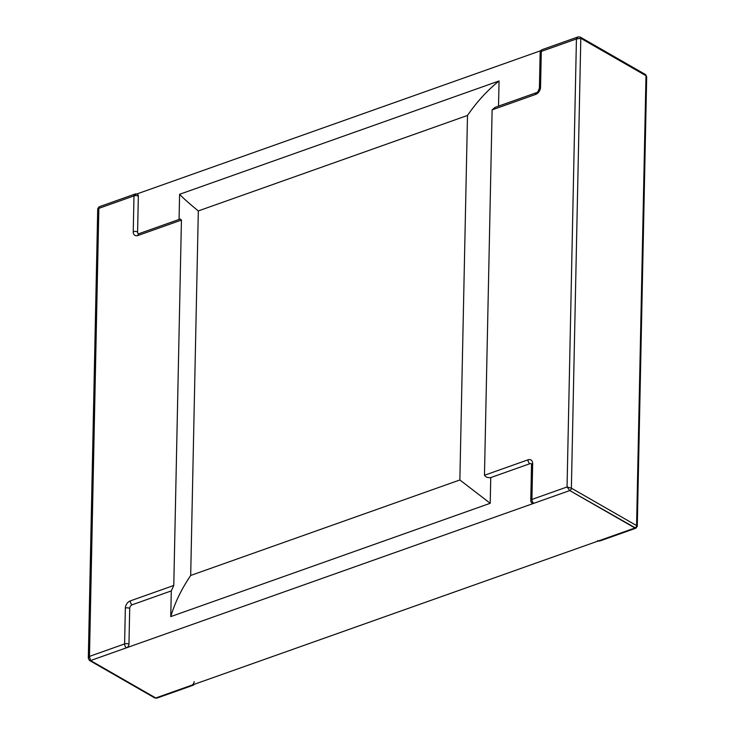<?xml version="1.0" encoding="UTF-8"?>
<svg xmlns="http://www.w3.org/2000/svg" width="735" height="735" viewBox="0 0 735 735"><rect width="100%" height="100%" fill="white"/><g stroke="black" fill="none" stroke-linecap="round" stroke-linejoin="round"><path stroke-width="1.1" d="M134.165 194.922L541.475 50.439M533.812 503.319A3.096 1.764 70.5 0 1 531.91 499.442L567.053 486.974L576.433 38.955L541.3 51.413L540.547 87.217A6.183 4.235 119.9 0 1 535.64 94.429A3.096 1.764 -109.5 0 1 536.559 92.638L495.133 107.328L492.119 109.864L484.466 475.269L527.987 459.825A6.183 4.235 119.9 0 1 532.664 463.638L531.91 499.442A3.096 1.406 1.2 0 0 530.771 500.498A3.096 3.096 0 0 0 532.324 503.245A3.096 2.113 -60.1 0 0 533.812 503.319L569.744 490.567L634.939 527.987L598.997 540.739A3.096 1.764 70.5 0 0 600.091 540.896L635.894 528.199L569.744 490.567L90.561 660.554L155.756 697.965L634.939 527.987A2.058 1.415 -60.1 0 0 636.574 525.58L571.38 488.169A2.058 1.415 119.9 0 1 569.744 490.567L567.053 486.974L571.38 488.169L580.806 38.303L576.433 38.955L578.022 36.925L580.071 37.007A2.058 1.415 119.9 0 1 580.237 37.081A2.058 1.415 119.9 0 1 580.806 38.303L645.991 75.723A2.058 1.415 -60.1 0 0 645.587 74.621A2.058 1.415 -60.1 0 0 645.422 74.501L580.237 37.081M459.862 479.973L190.687 575.459L198.321 210.936L467.497 115.45L459.862 479.973L490.208 503.291L490.75 477.585C487.847 477.925 485.762 477.153 484.466 475.269M498.532 106.125L499.056 80.969L179.597 194.297L179.074 219.453M467.497 115.45C476.804 101.889 487.323 90.396 499.056 80.969M190.687 575.459C181.481 589.084 174.838 602.801 170.759 616.61L490.208 503.291M173.782 585.473L130.26 600.908A6.183 4.235 -60.1 0 0 125.354 608.121L124.601 643.924L89.468 656.392L98.848 208.363L133.99 195.896L133.237 231.709A6.183 4.235 -60.1 0 0 137.914 235.512A3.096 1.764 -109.5 0 1 138.841 233.721L180.259 219.03L181.435 220.077L173.782 585.473L171.292 590.903L170.759 616.61M198.321 210.936C189.547 203.779 183.309 198.239 179.597 194.297M89.468 656.392L88.31 658.156L89.413 660.388A2.058 1.415 -60.1 0 0 89.578 660.508A2.058 1.415 -60.1 0 0 90.561 660.554L89.468 656.392M98.848 208.363L97.727 208.712L99.106 206.811L98.848 208.363M125.354 608.121A3.096 1.406 1.2 0 1 129.709 608.396L128.956 644.2A3.096 2.113 119.9 0 1 126.503 647.801L90.561 660.554L155.756 697.965L191.688 685.222A3.096 1.764 70.5 0 0 192.781 685.378L156.978 698.085L155.756 697.965A2.058 1.415 119.9 0 1 154.929 697.993A2.058 1.415 119.9 0 1 154.763 697.919L89.578 660.508M191.688 685.222A3.096 2.113 -60.1 0 0 194.141 681.611M138.345 196.172A3.096 1.406 1.2 0 0 133.99 195.896A3.096 1.764 70.5 0 1 134.909 194.104A3.096 3.096 0 0 1 137.482 194.343A3.096 2.113 119.9 0 1 138.345 196.172L137.592 231.975A3.096 1.406 -178.8 0 0 133.237 231.709M138.841 233.721L138.41 233.794A3.096 2.113 119.9 0 1 137.592 231.975M129.709 608.396A3.096 2.113 119.9 0 1 132.162 604.786L171.292 590.903M635.913 528.189L637.273 526.288L636.574 525.58L645.991 75.723L646.69 76.817L645.587 74.621M598.997 540.739A3.096 2.113 119.9 0 1 597.518 540.666M532.664 463.638A3.096 1.406 -178.8 0 0 531.524 464.695L531.368 463.776A3.096 2.113 -60.1 0 0 529.88 463.702L490.75 477.585M637.273 526.288L646.69 76.817M137.914 235.512L181.435 220.077M132.162 604.786A3.096 1.764 -109.5 0 1 130.26 600.908M128.956 644.2A3.096 1.406 -178.8 0 0 124.601 643.924A3.096 1.764 70.5 0 0 126.503 647.801M535.64 94.429L492.119 109.864M529.88 463.702A3.096 1.764 -109.5 0 1 527.987 459.825M536.559 92.638C536.927 93.4 537.873 91.948 539.407 88.283A3.096 1.406 1.2 0 1 540.547 87.217M540.161 52.47A3.096 3.096 0 0 1 542.219 49.622A3.096 1.764 70.5 0 0 541.3 51.413A3.096 1.406 -178.8 0 0 540.161 52.47L539.407 88.283M97.727 208.722L88.31 658.156M154.929 697.993L156.932 698.103M192.781 685.378A3.096 3.096 0 0 0 194.224 684.322M134.909 194.104L99.106 206.811M598.299 540.978A3.096 3.096 0 0 0 600.091 540.896M530.771 500.498L531.524 464.695M542.219 49.622L578.022 36.925"/></g></svg>
